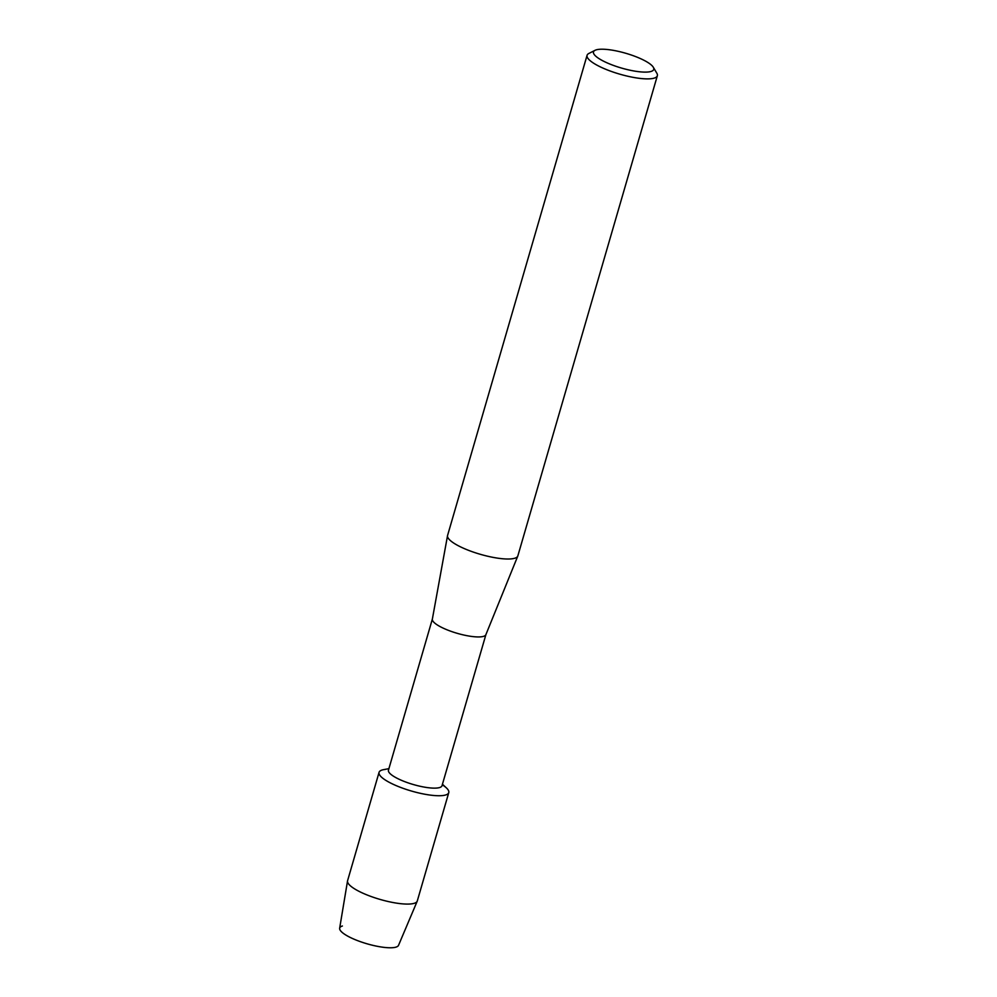 <?xml version="1.0" encoding="UTF-8"?>
<svg xmlns="http://www.w3.org/2000/svg" width="997" height="997" viewBox="0 0 997 997"><rect width="100%" height="100%" fill="white"/><g stroke="black" fill="none" stroke-linecap="round" stroke-linejoin="round"><path stroke-width="1.5" d="M485.9 634.628L442.007 785.736A27.879 6.842 -163.8 0 1 439.565 787.568A27.879 6.842 -163.8 0 1 408.496 783.006A27.879 6.842 -163.8 0 1 388.456 770.183L432.362 619.075M442.444 784.228L446.332 787.842A36.291 8.898 -163.8 0 1 445.584 794.995A36.291 8.898 -163.8 0 1 399.161 786.857A36.291 8.898 -163.8 0 1 382.237 769.971A36.291 8.898 -163.8 0 1 383.683 769.634L388.905 768.662M485.925 634.541A27.879 6.842 -163.8 0 1 485.875 634.703A27.879 6.842 -163.8 0 1 483.483 636.373A27.879 6.842 -163.8 0 1 452.75 631.924A27.879 6.842 -163.8 0 1 432.349 619.149A27.879 6.842 -163.8 0 1 432.386 618.987M653.309 67.26L656.836 73.217A36.59 8.973 -163.8 0 1 657.347 75.735L517.854 555.865A36.59 8.973 -163.8 0 1 517.779 556.089A36.59 8.973 -163.8 0 1 514.651 558.27A36.59 8.973 -163.8 0 1 474.323 552.425A36.59 8.973 -163.8 0 1 447.528 535.676A36.59 8.973 -163.8 0 1 447.578 535.451L587.071 55.321A36.59 8.973 -163.8 0 1 588.853 53.464L595.035 50.324A31.368 7.689 -163.8 0 1 596.256 49.85A31.368 7.689 -163.8 0 1 627.412 53.763A31.368 7.689 -163.8 0 1 653.309 67.26A31.368 7.689 -163.8 0 1 650.991 71.472A31.368 7.689 -163.8 0 1 612.382 65.029A31.368 7.689 -163.8 0 1 595.035 50.324M657.347 75.735A36.59 8.973 -163.8 0 1 654.144 78.14A36.59 8.973 -163.8 0 1 613.379 72.145A36.59 8.973 -163.8 0 1 587.071 55.321M442.282 784.789A36.291 8.898 -163.8 0 1 448.775 792.615L417.294 900.964A36.291 8.898 -163.8 0 1 417.207 901.213L398.526 945.343A30.67 7.527 -163.8 0 1 395.909 947.15A30.67 7.527 -163.8 0 1 356.677 940.271A30.67 7.527 -163.8 0 1 342.382 926.014M395.909 947.15A30.67 7.527 -163.8 0 1 362.16 942.277A30.67 7.527 -163.8 0 1 339.653 928.232L347.529 880.962A36.291 8.898 -163.8 0 1 347.579 880.712L379.059 772.363A36.291 8.898 -163.8 0 1 382.237 769.971A36.291 8.898 -163.8 0 1 385.278 769.41M417.207 901.213A36.291 8.898 -163.8 0 1 414.116 903.344A36.291 8.898 -163.8 0 1 374.162 897.574A36.291 8.898 -163.8 0 1 347.529 880.962M448.775 792.615A36.291 8.898 -163.8 0 1 445.584 794.995A36.291 8.898 -163.8 0 1 405.156 789.051A36.291 8.898 -163.8 0 1 379.059 772.363M485.875 634.703L517.779 556.089M432.349 619.149L447.528 535.676"/></g></svg>
